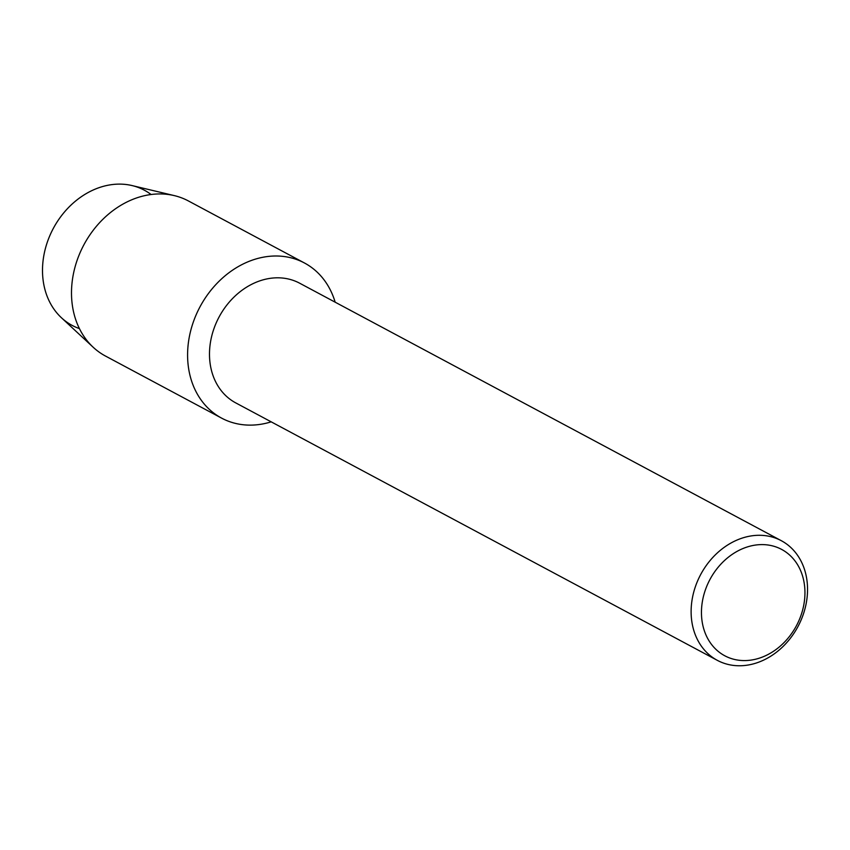 <?xml version="1.0" encoding="UTF-8"?>
<svg xmlns="http://www.w3.org/2000/svg" width="850" height="850" viewBox="0 0 850 850"><rect width="100%" height="100%" fill="white"/><g stroke="black" fill="none" stroke-linecap="round" stroke-linejoin="round"><path stroke-width="1.27" d="M79.411 328.589A76.638 62.316 -61.9 0 1 47.292 242.25A76.638 62.316 -61.9 0 1 151.087 194.512M717.347 660.354L235.716 402.879A67.841 55.165 -61.9 0 1 213.732 329.269A67.841 55.165 -61.9 0 1 299.689 283.22L781.309 540.696A67.841 55.165 -61.9 0 1 803.303 614.306A67.841 55.165 -61.9 0 1 717.347 660.354A67.841 55.165 -61.9 0 1 695.364 586.744A67.841 55.165 -61.9 0 1 781.309 540.696M271.192 421.844A87.943 71.506 -61.9 0 1 193.088 322.703A87.943 71.506 -61.9 0 1 266.252 256.7A87.943 71.506 -61.9 0 1 335.155 302.186A87.943 71.506 -61.9 0 0 304.502 263.011A87.943 71.506 -61.9 0 0 193.088 322.703A87.943 71.506 -61.9 0 0 221.584 418.115A87.943 71.506 -61.9 0 0 271.192 421.844M801.178 614.837A60.297 49.034 -61.9 0 1 733.794 659.271A60.297 49.034 -61.9 0 1 705.224 590.346A60.297 49.034 -61.9 0 1 772.607 545.912A60.297 49.034 -61.9 0 1 801.178 614.837M221.584 418.115L105.496 356.054A87.943 71.506 -61.9 0 1 93.203 347.267L61.423 317.741A76.638 62.316 -61.9 0 1 47.292 242.25A76.638 62.316 -61.9 0 1 132.079 185.576L174.282 195.606A87.943 71.506 -61.9 0 1 188.413 200.951L304.502 263.011M93.203 347.267A87.943 71.506 -61.9 0 1 76.999 260.642A87.943 71.506 -61.9 0 1 174.282 195.606"/></g></svg>
